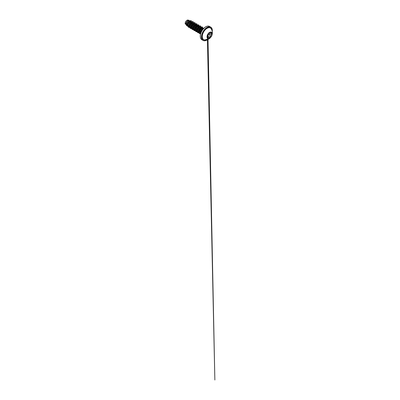 <?xml version="1.0" encoding="UTF-8"?>
<svg xmlns="http://www.w3.org/2000/svg" width="400" height="400" viewBox="0 0 400 400"><rect width="100%" height="100%" fill="white"/><g stroke="black" fill="none" stroke-linecap="round" stroke-linejoin="round"><path stroke-width="0.6" d="M211.37 32.185A3.6 2.08 -60 0 1 211.905 35.075A3.6 2.08 -60 0 1 209.56 38.235A3.6 2.08 -60 0 1 207.77 38.42A3.6 2.08 -60 0 1 207.23 35.545A3.6 2.08 -60 0 1 209.58 32.37A3.6 2.08 -60 0 1 211.38 32.195A3.6 2.08 -60 0 1 211.935 35.08A3.6 2.08 -60 0 1 209.58 38.25A3.6 2.08 -60 0 1 207.78 38.43M207.92 34.42L209.535 32.45L209.95 32.57C210 32.965 210.34 32.995 210.965 32.66C211.58 32.23 212 32.83 211.47 33.38C211.02 33.96 211.02 34.41 211.47 34.735C212 34.955 211.575 36.04 210.965 36.04C210.34 36.155 210 36.575 209.95 37.305L209.535 38.115L208.935 37.89C208.645 37.36 208.31 37.33 207.92 37.8C207.545 38.37 207.125 37.77 207.415 37.08L207.415 35.725C207.125 35.645 207.545 34.555 207.92 34.42L207.875 34.445M207.4 36.825L207.73 36.11C207.645 35.405 208.22 34.69 208.855 34.71L208.55 34.83C208.02 35.06 207.775 35.485 207.8 36.105L207.51 36.82L208.935 37.85C209.13 38.43 209.915 37.98 209.875 37.305C209.9 36.71 210.16 36.29 210.65 36.045L210.945 35.975C211.525 35.98 211.92 34.97 211.42 34.76L211.42 34.76C210.95 34.42 210.95 33.945 211.42 33.335C211.845 32.905 211.63 32.355 211.12 32.58M207.335 37.725L208.06 37.545C208.42 37.295 208.71 37.395 208.935 37.85L208.935 37.89M207.965 37.49L207.9 34.44L207.355 35.275L207.555 35.945M208.855 34.71C209.42 34.74 209.785 33.79 209.295 33.585L208.93 33.185M204.73 39.96L204.73 39.96A6.715 3.875 -60 0 1 202.425 35.12A6.715 3.875 -60 0 1 207.025 28.35A6.715 3.875 -60 0 1 211.185 28.785L211.185 28.785A7.215 7.215 0 0 1 204.73 39.96L207 39.325M189.505 20.825L188.425 20.42L187.87 20.73C187.09 21.345 186.41 22.905 186.6 24.09L187.585 25.505M187.6 25.495L188.115 25.59L188.24 23.33L189.5 21.455M189.555 20.855L188.535 21.11L187.6 22.37L187.2 24.05L187.575 25.37M187.59 25.39L188.56 26.325M191.37 21.9L190.6 21.675L189.275 22.965L188.81 25.62L189.385 26.535M191.42 21.93L190.4 22.19L189.47 23.445L189.07 25.13L189.445 26.45M191.025 26.925L191.33 26.825M193.1 22.945L191.93 23.07L191.145 24.04L190.68 26.7L191.25 27.61M191.325 27.55L191.715 27.89L192.555 27.81M193.29 23.01L192.265 23.265L191.335 24.525L190.935 26.205L191.31 27.525M191.715 27.89L192.64 28.055M194.965 24.025L193.795 24.15L193.005 25.125L192.55 27.79L193.13 28.7M195.155 24.085L194.135 24.345L193.2 25.6L192.805 27.285L193.175 28.605M196.945 25.33L196.225 24.925L194.88 26.195L194.41 28.855L194.985 29.77M197.315 25.645L196.505 25.135L195.27 26.3L194.67 28.36L195.045 29.68M196.625 30.16L196.935 30.055M198.815 26.405L198.09 26L196.745 27.275L196.28 29.935L196.85 30.845M198.89 26.24L197.87 26.5L196.935 27.755L196.535 29.44L196.91 30.76M200.565 27.255L199.395 27.385L198.61 28.36L198.15 31.02L198.73 31.93M200.755 27.32L199.735 27.58L198.805 28.835L198.405 30.52L198.775 31.84M202.565 28.62L201.825 28.16L200.455 29.475L199.975 30.87L200.05 32.215L200.82 33.145M202.62 28.395L201.6 28.655L200.505 30.32L200.295 31.995L200.795 33.085M190.995 26.625L191.39 26.425M196.98 25.92L196.95 25.345M196.595 29.86L197.51 29.28M186.16 24.645L185.25 23.87L185.14 23.09L185.83 21.24L187.425 20L188.695 20.25M185.83 21.24L185.39 23.035L186.175 24.705M190.065 21.995L189.77 21.385L190.355 21.095L190.855 21.1L191.36 21.895M187.6 25.515L186.905 25.04L186.6 24.09M190.095 27.085L188.88 26.87L188.39 26.355L188.075 24.7L188.645 22.79L189.77 21.385L189.67 20.89L191.135 20.625L191.635 21.88M188.245 26.06L187.005 25.895L186.41 25.28L186.17 23.245L186.51 22.125L187.735 20.45L188.915 20.17L189.24 20.67M189.655 20.88L188.42 22.285L187.665 24.24L187.695 26.11L188.57 27.315L187.71 26.12L187.68 24.245L188.435 22.295L189.655 20.88L191.12 20.615M186.985 25.885L186.11 24.34L186.495 22.115L187.72 20.44L188.905 20.165M190.84 23.065L190.17 24.24M197.45 30.995L197.36 29.605L197.83 28.125L198.67 26.985L199.57 26.5M200.03 28.65L199.625 29.345M195.585 29.915L195.49 28.53L195.965 27.05L196.805 25.905L197.705 25.425M198.475 26.19L198.43 26.77M198.425 26.805L197.195 28.94M197.17 28.965L196.535 29.475M191.555 27.78L191.845 27.74L191.76 26.37L192.23 24.895L193.07 23.75L193.97 23.265M189.985 26.68L189.89 25.295L190.365 23.815L191.205 22.675L192.105 22.19M192.565 24.34L192.16 25.035M193.34 23.01L193.025 22.25L192.305 22.12L190.545 23.8L189.98 26.65L190.47 27.715L191.405 28.185M191.42 28.185L191.96 28.165M195.21 24.09L194.895 23.33L194.17 23.2L192.415 24.88L191.845 27.73L192.335 28.79L193.27 29.26M197.075 25.165L196.76 24.405L196.035 24.28L194.275 25.965L193.715 28.82L194.21 29.88L195.155 30.34M198.945 26.28L198.64 25.495L197.925 25.35L196.155 27.02L195.58 29.885L196.075 30.95L197.02 31.42M200.81 27.32L200.495 26.56L199.77 26.43L198.015 28.115L197.445 30.96L197.935 32.025L198.875 32.495M202.675 28.435L202.38 27.655L201.67 27.505L199.905 29.145L199.305 31.995L199.775 33.075L200.7 33.565M203.53 28.6L202.08 29.82L201.27 32.045M188.56 27.31L190.25 27.415M193.62 22.885L193.095 21.655L192.39 21.565L190.685 22.815L189.98 23.995L189.47 26.625L189.78 27.7L190.445 28.4L191.555 28.615M191.565 28.615L192.115 28.495M195.485 23.96L194.96 22.735L194.255 22.64L192.55 23.895L191.845 25.07L191.335 27.7L191.645 28.775L192.31 29.475L193.42 29.69M197.355 25.04L196.83 23.81L196.125 23.72L194.42 24.97L193.715 26.15L193.205 28.78L193.515 29.855L194.18 30.555L195.3 30.77M199.22 26.115L198.695 24.89L197.99 24.795L196.285 26.05L195.58 27.23L195.07 29.86L195.38 30.935L196.045 31.63L197.155 31.85M201.085 27.195L200.56 25.965L199.855 25.875L198.15 27.13L197.015 29.635L196.94 30.935L197.91 32.71L199.02 32.925L197.91 32.71L197.23 32L196.92 30.925L197.43 28.295L198.99 26.27L200.545 25.96M202.945 28.48L202.43 27.045L201.725 26.955L200.02 28.205L199.315 29.38L198.805 32.015L199.115 33.09L200.58 34.015M204.09 28.04L202.925 28.345L201.73 29.585L200.93 31.38L200.825 33.18M193.095 21.655L191.52 21.96L189.965 23.985L189.455 26.615L190.43 28.39M194.945 22.725L193.385 23.035L191.83 25.065L191.32 27.695L191.63 28.77L192.31 29.475M196.81 23.805L195.255 24.115L193.695 26.14L193.19 28.77L193.5 29.845L194.18 30.555M198.695 24.89L197.12 25.195L195.565 27.22L195.055 29.85L196.03 31.625M202.925 28.475L202.415 27.035L201.71 26.945L200.005 28.2L199.3 29.375L198.79 32.005L199.1 33.08L199.78 33.79M204.09 28.035L202.92 28.325L201.715 29.58L200.91 31.395L200.815 33.205M207.73 36.11L209.95 37.305M208.965 33.105L209.295 33.585M211.375 34.735L209.34 33.56C209.865 33.775 209.47 34.8 208.87 34.775L210.965 36.04M210.965 32.66L211.29 32.54M210.945 32.665C210.295 33.015 209.94 32.985 209.875 32.57L209.495 32.465L210.02 32.86L210.95 32.67M207.47 37.945L207.415 35.725M208.945 37.875L208.63 37.47M211.47 33.38L210.585 32.855M209.95 32.57L209.62 32.42M208.935 33.155L209.805 32.41M207.335 37.45L207.92 37.8M205.445 39.965A6.815 3.935 -60 0 1 202.22 35.66A6.815 3.935 -60 0 1 206.975 28.24A6.815 3.935 -60 0 1 211.545 29.4M207.7 39.51A7.57 4.37 -60 0 1 206.975 39.985A7.57 4.37 -60 0 1 201.625 36.895A7.57 4.37 -60 0 1 206.975 27.63A7.57 4.37 -60 0 1 212.28 31.58M206.9 40.03A7.675 4.43 -60 0 1 203.065 40.41A7.675 4.43 -60 0 1 201.885 34.26A7.675 4.43 -60 0 1 206.9 27.495A7.675 4.43 -60 0 1 210.74 27.115A7.675 4.43 -60 0 1 212.33 30.675M205.675 26.875A7.57 4.37 120 0 0 200.325 36.19M205.75 26.83A7.675 4.43 120 0 0 200.735 33.595A7.675 4.43 120 0 0 201.915 39.745C200.34 38.91 199.8 36.205 200.8 33.26C201.645 30.605 203.645 27.985 205.695 26.825C207.23 25.98 208.53 25.855 209.59 26.45A7.675 4.43 120 0 0 205.75 26.83M207.34 35.625L207.34 35.585C207.345 35.525 207.2 35.13 207.9 34.44L208.945 33.145M201.915 39.745L203.065 40.41C204.12 41.005 205.42 40.88 206.955 40.035L207.795 39.475M192.95 22.815L193.24 22.98M194.815 23.89L195.105 24.06M196.685 24.97L197.02 25.165M198.55 26.045L198.84 26.215M200.415 27.125L200.705 27.29M202.285 28.2L202.575 28.37M209.59 26.45L211.53 27.81L212.075 28.83L212.295 31.68M203.595 28.68L202.775 28.43M201.73 27.6L200.865 27.34M199.86 26.52L199 26.26M197.995 25.445L197.135 25.185M194.16 29.56L193.34 28.79M192.295 28.48L191.475 27.71M209.435 32.52L210.02 32.86M209.315 33.545L211.395 34.745M207.375 37.215L207.39 37.895M207.395 38.095L214.86 380L207.985 38.52"/></g></svg>
